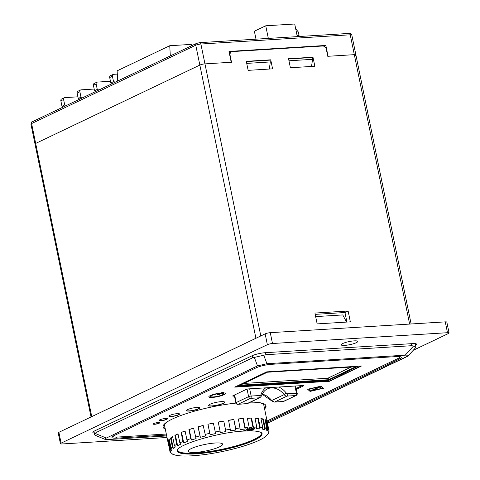 <?xml version="1.0" encoding="UTF-8"?>
<svg xmlns="http://www.w3.org/2000/svg" width="480" height="480" viewBox="0 0 480 480"><rect width="100%" height="100%" fill="white"/><g stroke="black" fill="none" stroke-linecap="round" stroke-linejoin="round"><path stroke-width="0.72" d="M296.184 388.404L302.064 385.596M265.746 405.246A52.542 9.846 -11.6 0 1 264.396 407.97A52.542 9.846 -11.6 0 0 265.746 405.246M346.542 322.086L342.774 314.928L315.66 316.602L342.774 314.928L346.542 322.086M396.564 356.58A11.256 2.112 -11.6 0 1 401.28 357.33A11.256 2.112 -11.6 0 1 399.3 359.034L267.246 422.064L399.3 359.034L399.066 357.888L399.3 359.034A11.256 2.112 -11.6 0 0 401.28 357.33A11.256 2.112 -11.6 0 0 396.564 356.58L271.344 364.314L396.564 356.58M255.978 367.884A11.256 2.112 -11.6 0 1 271.344 364.314A11.256 2.112 -11.6 0 0 255.978 367.884L113.91 435.696L255.978 367.884M116.646 438.15A11.256 2.112 -11.6 0 1 111.936 437.4A11.256 2.112 -11.6 0 1 113.91 435.696A11.256 2.112 -11.6 0 0 111.936 437.4A11.256 2.112 -11.6 0 0 116.646 438.15L116.43 437.082L116.646 438.15L166.524 435.072L116.646 438.15M328.542 379.722L328.194 378.036L328.542 379.722M411.654 345.708L413.562 345.996L405.192 355.17C407.67 355.032 408.66 355.26 408.162 355.866L267.456 423.216L406.866 356.676L408.162 355.866L415.902 347.376L413.562 345.996L405.192 355.17C407.67 355.032 408.66 355.26 408.162 355.866L415.902 347.376L413.562 345.996L411.654 345.708L265.914 354.708L265.5 352.686L265.914 354.708L263.766 355.242L265.914 354.708L411.654 345.708L411.24 343.686L411.654 345.708M252.6 357.804L263.766 355.242L254.346 357.432L257.508 365.898L266.928 363.708L405.192 355.17L266.928 363.708L263.766 355.242L266.928 363.708L257.508 365.898L106.344 438.054L257.508 365.898L254.346 357.432L252.6 357.804L96.222 432.45L95.79 430.356L96.222 432.45L95.136 433.428L96.222 432.45L252.6 357.804L252.168 355.716L252.6 357.804M95.004 435.216L94.698 434.85L95.136 433.428L94.698 434.85L95.004 435.216L105.174 439.416C104.598 439.164 104.988 438.708 106.344 438.054L95.136 433.428L106.344 438.054C104.988 438.708 104.598 439.164 105.174 439.416L95.004 435.216M108.024 439.56L105.174 439.416L108.024 439.56L166.698 435.936L108.024 439.56M327.75 378.252L243.924 383.43L327.75 378.252L351.216 367.05L327.75 378.252M237.804 404.346L247.656 403.518A3.75 2.94 -115.5 0 1 246.78 403.74L238.062 404.28A1.878 1.47 -115.5 0 1 236.184 402.57A1.878 0.354 168.4 0 0 235.854 402.852A1.878 1.878 0 0 0 237.804 404.346A1.878 1.11 -93.5 0 0 238.062 404.28L250.482 398.352A1.878 1.11 -93.5 0 0 251.16 396.048A1.878 0.354 168.4 0 0 248.598 396.642A1.878 1.47 64.5 0 0 250.482 398.352L259.2 397.818A3.75 2.94 64.5 0 0 260.076 397.59L261.708 395.694C262.824 392.454 264.696 390.204 267.318 388.938A16.89 13.23 -115.5 0 1 284.154 394.614A3.75 2.94 64.5 0 0 287.016 396.096L295.74 395.556A1.878 1.47 64.5 0 0 296.178 395.448A1.878 1.878 0 0 0 297.204 393.378A1.878 0.354 168.4 0 0 296.418 393.252A1.878 1.11 86.5 0 1 296.172 395.142A1.878 1.11 86.5 0 1 295.74 395.556L283.32 401.484A1.878 1.11 86.5 0 1 283.068 401.556A1.878 1.878 0 0 0 283.758 401.376A1.878 1.47 -115.5 0 1 283.32 401.484L274.602 402.024A1.878 1.11 86.5 0 1 274.344 402.09L283.068 401.556M194.352 452.466A17.568 3.294 -11.6 0 1 191.544 448.452A17.568 3.294 -11.6 0 1 218.448 442.932A17.568 3.294 -11.6 0 1 217.674 447.636A17.568 3.294 -11.6 0 1 194.352 452.466M247.548 430.872A1.128 0.744 -92 0 0 247.734 430.902A1.128 0.744 -92 0 0 247.914 430.86L246.504 430.908A1.128 0.744 88 0 1 246.324 430.95A1.128 0.744 88 0 1 245.586 430.182M246.504 430.908L249.342 429.69L250.752 429.642L247.914 430.86M250.752 429.642A1.878 1.236 -92 0 0 251.61 428.088L253.542 427.818A50.664 9.492 -11.6 0 1 255.072 427.806L252.96 428.346A1.128 0.822 66.7 0 0 254.028 429.402L254.964 427.812M244.038 430.5L243.276 431.094M246.96 429.582A1.128 0.822 -113.3 0 1 246.918 429.606A1.128 0.822 -113.3 0 1 246.696 429.654L254.028 429.402L250.704 430.836L249.792 430.308L250.626 430.848C262.344 431.082 262.32 433.806 262.008 433.644A43.158 8.088 -11.6 0 1 221.358 450.246A43.158 8.088 -11.6 0 1 177.456 451.002C174.372 445.806 216.564 432.396 243.324 431.1L250.488 430.8M251.352 429.042L252.96 428.346M243.606 431.034L246.918 429.606L247.938 428.076M243.372 431.088L246.696 429.654L247.422 427.344L247.572 428.064A50.664 9.492 -11.6 0 1 249.312 427.962L250.296 428.094L247.242 429.414M251.61 428.088A1.878 1.236 -92 0 0 251.562 427.326L250.152 427.374L250.296 428.094M251.562 427.326L251.706 428.046M259.95 428.85L257.814 418.44L258.336 418.254L260.184 427.284L259.95 428.85L256.548 428.676L256.788 427.11A50.664 9.492 168.4 0 0 254.922 427.086L255.072 427.806M166.788 422.13A50.664 9.492 168.4 0 0 164.616 425.79L167.952 442.038A50.664 9.492 -11.6 0 1 167.928 441.48L169.782 450.504L170.724 451.752L170.922 452.79L169.974 451.542L168.138 442.512M268.92 430.434L268.716 432.768L268.89 430.212L267.042 421.188A50.664 9.492 -11.6 0 1 267.21 421.662L263.874 405.414A50.664 9.492 168.4 0 0 259.524 402.666M250.2 428.142A1.878 1.236 88 0 1 249.342 429.69M245.118 427.512L245.094 429.066L240.216 429.528L238.392 418.944A50.664 9.492 -11.6 0 1 243.264 418.482L245.118 427.512A50.664 9.492 168.4 0 1 247.422 427.344M235.716 428.508L235.818 430.05L230.514 430.806L228.558 420.234A50.664 9.492 -11.6 0 1 233.862 419.484L235.716 428.508A50.664 9.492 168.4 0 1 240.24 427.968M225.606 430.05L225.846 431.568L220.338 432.582L218.25 422.034A50.664 9.492 -11.6 0 1 223.752 421.02L225.606 430.05A50.664 9.492 168.4 0 1 230.412 429.264M207.906 424.266A50.664 9.492 -11.6 0 1 213.372 423.036L215.604 433.554L210.138 434.784L207.906 424.266L213.396 423.156M197.994 426.828A50.664 9.492 -11.6 0 1 203.178 425.43L205.542 435.918L200.358 437.316L197.994 426.828L203.202 425.562M188.934 429.606A50.664 9.492 -11.6 0 1 193.608 428.112L196.098 438.564L191.418 440.058L190.782 438.636L188.934 429.606L193.638 428.25M181.122 432.486A50.664 9.492 -11.6 0 1 185.088 430.95L186.942 439.98L187.686 441.366L183.72 442.896L182.976 441.51L181.122 432.486L185.124 431.118M174.906 435.336A50.664 9.492 -11.6 0 1 177.99 433.836L179.844 442.86L180.672 444.21L177.594 445.71L176.76 444.366L174.906 435.336L178.032 434.04M170.556 438.036A50.664 9.492 -11.6 0 1 172.62 436.626L174.474 445.656L175.368 446.97L173.304 448.374L172.41 447.06L170.556 438.036L172.686 436.932M168.264 440.46A50.664 9.492 -11.6 0 1 169.218 439.212L171.072 448.242L172.002 449.52L171.048 450.768L170.118 449.49L168.264 440.46L169.338 439.8M170.148 452.016L169.974 451.542M170.142 452.016L172.71 454.26L175.902 455.268C178.95 455.898 182.982 456.138 188.004 456C197.796 455.688 209.076 454.23 221.85 451.632C234.498 448.992 245.334 445.902 254.358 442.362C258.996 440.526 262.59 438.72 265.128 436.95L268.386 433.758L269.088 431.25M268.212 429.408L267.852 430.95L266.514 430.17L266.868 428.628L265.02 419.598A50.664 9.492 -11.6 0 1 266.358 420.378L268.212 429.408A50.664 9.492 168.4 0 1 268.89 430.212M265.2 428.064L264.888 429.624L262.47 429.138L262.776 427.578L260.922 418.548A50.664 9.492 -11.6 0 1 263.346 419.04L265.2 428.064A50.664 9.492 168.4 0 1 266.868 428.628M245.094 429.066L242.958 418.656L243.264 418.482M238.416 419.082L242.958 418.656M225.846 431.568L223.752 421.02M218.274 422.16L223.71 421.158M267.21 421.662A50.664 9.492 -11.6 0 1 267.24 422.166M170.922 452.79L170.706 451.746M168.126 442.512A50.664 9.492 -11.6 0 1 167.952 442.038M210.138 434.784L208.002 424.374M173.304 448.374L171.168 437.964M177.594 445.71L175.452 435.3M183.72 442.896L181.584 432.486M249.312 427.962L247.308 418.212A50.664 9.492 -11.6 0 1 251.538 418.068L253.542 427.818M247.344 418.38L251.538 418.068M253.116 427.998L251.118 418.248M254.976 418.29L257.814 418.44M256.788 427.11L254.934 418.08A50.664 9.492 -11.6 0 1 258.336 418.254M267.852 430.95L265.716 420.54L266.358 420.378M265.14 420.204L265.716 420.54M171.048 450.768L168.912 440.358M200.358 437.316L198.216 426.9M264.888 429.624L262.752 419.214L263.346 419.04M260.982 418.854L262.752 419.214M235.818 430.05L233.862 419.484M228.588 420.366L233.682 419.64M191.418 440.058L189.282 429.648M61.104 443.154L58.878 432.318A3.75 0.702 168.4 0 0 58.218 432.888L60.444 443.718A3.75 0.702 -11.6 0 1 61.104 443.154L267.366 344.7A3.75 0.702 -11.6 0 1 272.484 343.512L270.264 332.676A3.75 0.702 168.4 0 0 265.14 333.87L267.366 344.7M58.878 432.318L265.14 333.87M270.264 332.676L445.266 321.87L447.492 332.706L272.484 343.512M447.492 332.706A3.75 0.702 -11.6 0 1 449.064 332.952L446.838 322.122A3.75 0.702 168.4 0 0 445.266 321.87M167.022 437.484L62.016 443.97A3.75 0.702 -11.6 0 1 60.444 443.718M413.226 350.31L448.404 333.522A3.75 0.702 -11.6 0 0 449.064 332.952M356.256 342.714A8.442 1.584 -11.6 0 1 347.136 345.138A8.442 1.584 -11.6 0 1 341.196 344.826A8.442 1.584 -11.6 0 1 349.146 341.58A8.442 1.584 -11.6 0 1 357.738 341.43A8.442 1.584 -11.6 0 1 356.256 342.714M94.326 433.05A9.756 1.83 -11.6 0 1 92.856 432.42A9.756 1.83 -11.6 0 1 94.566 430.938L252 355.794A9.756 1.83 -11.6 0 1 265.32 352.698L412.566 343.608A9.756 1.83 -11.6 0 1 416.652 344.256A9.756 1.83 -11.6 0 1 415.548 345.42M312.984 57.21L314.838 66.24L290.394 67.746L288.54 58.722L312.984 57.21L312.21 57.576M270.738 59.82L272.592 68.85L248.154 70.356L246.3 61.332L270.738 59.82L269.97 60.186M229.83 55.512L230.106 55.38A3.75 2.94 -115.5 0 1 231.51 51.81A3.75 2.94 -115.5 0 1 232.386 51.582L322.602 46.014A3.75 2.94 -115.5 0 1 326.358 49.434L327.768 56.298L354.318 54.66L328.068 56.28L325.848 45.444L324.03 46.314M230.106 55.38L231.516 62.244L204.96 63.882A3.75 0.702 168.4 0 0 199.842 65.076L35.676 143.43A3.75 0.702 168.4 0 0 35.016 144A3.75 0.702 -11.6 0 1 35.676 143.43L199.842 65.076A3.75 0.702 -11.6 0 1 204.96 63.882L200.886 44.022L350.244 34.8L354.318 54.66A3.75 0.702 -11.6 0 1 355.89 54.906A3.75 0.702 168.4 0 0 354.318 54.66L409.626 324.072M317.154 323.898L314.934 313.068L348.126 311.016L350.346 321.852L317.154 323.898M346.926 322.062L344.964 312.522L315.198 314.364M348.126 311.016L344.964 312.522M260.808 335.934L204.96 63.882L231.216 62.262L228.99 51.426L325.848 45.444M411.126 323.976L355.89 54.906A3.75 0.702 -11.6 0 1 355.236 55.476M269.28 69.054L270.33 61.938L246.726 63.396M246.354 61.59L269.958 60.132L270.33 61.938M311.526 66.444L312.57 59.328L288.966 60.786M288.594 58.98L312.204 57.522L312.57 59.328M328.68 380.334L357.306 366.672L267.39 372.228L238.764 385.89L328.68 380.334L328.554 379.722L355.68 366.774M240.258 385.176L328.554 379.722M234.726 387.132L266.718 371.862L361.464 366.012L329.472 381.282L234.726 387.132M235.428 386.796L329.412 380.994L360.696 366.06M208.518 405.42A8.256 1.548 168.4 0 0 214.524 405.606A8.256 1.548 168.4 0 0 223.206 403.266A8.256 1.548 168.4 0 0 224.664 402.108M223.248 403.446A8.256 1.548 -11.6 0 1 214.332 405.822A8.256 1.548 -11.6 0 1 208.518 405.516A8.256 1.548 -11.6 0 1 216.294 402.342A8.256 1.548 -11.6 0 1 224.694 402.198A8.256 1.548 -11.6 0 1 223.248 403.446M186.426 410.52A6.756 1.266 168.4 0 0 191.376 410.646A6.756 1.266 168.4 0 0 198.438 408.738A6.756 1.266 168.4 0 0 199.62 407.808M198.474 408.918A6.756 1.266 -11.6 0 1 191.178 410.862A6.756 1.266 -11.6 0 1 186.426 410.61A6.756 1.266 -11.6 0 1 192.786 408.012A6.756 1.266 -11.6 0 1 199.656 407.892A6.756 1.266 -11.6 0 1 198.474 408.918M168.924 416.094A5.442 1.02 168.4 0 0 172.944 416.172A5.442 1.02 168.4 0 0 178.59 414.642A5.442 1.02 168.4 0 0 179.538 413.916M178.626 414.822A5.442 1.02 -11.6 0 1 172.752 416.388A5.442 1.02 -11.6 0 1 168.918 416.19A5.442 1.02 -11.6 0 1 174.048 414.096A5.442 1.02 -11.6 0 1 179.58 414A5.442 1.02 -11.6 0 1 178.626 414.822M159.024 420.396A4.314 0.81 168.4 0 0 162.246 420.432A4.314 0.81 168.4 0 0 166.674 419.226A4.314 0.81 168.4 0 0 167.424 418.668M166.71 419.406A4.314 0.81 -11.6 0 1 162.054 420.648A4.314 0.81 -11.6 0 1 159.012 420.492A4.314 0.81 -11.6 0 1 163.08 418.83A4.314 0.81 -11.6 0 1 167.472 418.752A4.314 0.81 -11.6 0 1 166.71 419.406M153.216 423.966A3.378 0.63 168.4 0 0 155.772 423.972A3.378 0.63 168.4 0 0 159.186 423.036A3.378 0.63 168.4 0 0 159.762 422.622M159.222 423.216A3.378 0.63 -11.6 0 1 155.574 424.188A3.378 0.63 -11.6 0 1 153.198 424.062A3.378 0.63 -11.6 0 1 156.378 422.76A3.378 0.63 -11.6 0 1 159.816 422.7A3.378 0.63 -11.6 0 1 159.222 423.216M311.652 390.318L317.964 387.306L319.476 387.21L313.158 390.222L311.652 390.318M312.09 390.108L313.122 390.042L318.996 387.24M319.86 386.514L309.348 389.148L311.232 390.834L321.78 388.38L319.86 386.514L309.348 389.148M321.78 388.38L319.896 386.694M310.038 391.404L307.644 389.256L321.09 386.13L323.484 388.278L310.038 391.404L323.316 388.122M307.776 389.226L310.002 391.218M166.314 434.04L117.834 437.034A12.006 2.25 -11.6 0 1 112.824 436.29M267.066 420.972L397.926 358.512A12.006 2.25 -11.6 0 0 400.032 356.694A12.006 2.25 -11.6 0 0 400.026 356.664L400.032 356.694M234.462 396.066L233.472 396.132A1.878 0.354 168.4 0 1 232.686 396.006A1.878 0.354 168.4 0 1 233.016 395.718L246.066 389.49A1.878 0.354 168.4 0 1 248.628 388.896L302.94 385.542A1.878 0.354 168.4 0 1 303.726 385.668A1.878 0.354 168.4 0 1 303.396 385.95L296.37 389.304M165.306 429.138A52.542 9.846 -11.6 0 1 163.068 427.02A52.542 9.846 -11.6 0 1 235.92 403.086M250.518 402.15A52.542 9.846 -11.6 0 1 266.004 405.888A52.542 9.846 -11.6 0 1 264.594 408.918M217.176 394.818L222.648 392.208L224.154 392.112L218.682 394.728L217.176 394.818M219.282 393.558A6.57 1.23 168.4 0 0 210.654 396.492A6.57 1.23 168.4 0 0 217.338 396.378A6.57 1.23 168.4 0 0 223.524 393.852A6.57 1.23 168.4 0 0 222.012 393.39L223.422 392.88A8.442 1.584 -11.6 0 1 225.36 393.474A8.442 1.584 -11.6 0 1 217.404 396.726A8.442 1.584 -11.6 0 1 208.818 396.87A8.442 1.584 -11.6 0 1 219.906 393.102L219.282 393.558L219.564 393.144M222.432 393.24A6.57 1.23 -11.6 0 1 223.482 393.672A6.57 1.23 -11.6 0 1 223.482 393.768M210.654 396.402A6.57 1.23 -11.6 0 1 210.618 396.312A6.57 1.23 -11.6 0 1 219.24 393.378M208.812 396.78A8.442 1.584 168.4 0 0 217.368 396.546A8.442 1.584 168.4 0 0 225.324 393.39M217.614 394.608L218.646 394.542L223.68 392.142M264.408 408.012A52.542 9.846 168.4 0 0 265.854 405.45M163.032 426.552A52.542 9.846 168.4 0 0 165.12 428.238M297.3 36.624L294.708 24L265.74 25.788L254.376 31.212L256.008 39.174M297.108 35.694L299.052 35.574L298.308 31.968L295.686 28.764M265.74 25.788L268.332 38.412M297.258 36.432L299.052 35.574M191.67 45.714L191.202 44.4L169.74 45.726L170.322 55.902M117.708 81.018L117.12 70.842L169.74 45.726M98.664 90.108A1.878 1.47 64.5 0 0 97.26 89.406L96.15 83.988A1.878 1.47 -115.5 0 1 96.852 82.2A1.878 1.47 -115.5 0 1 97.284 82.092L110.46 81.276M110.802 82.944L113.538 81.636L112.428 76.218A1.878 1.47 -115.5 0 1 113.124 74.43L110.388 75.738A1.878 1.47 64.5 0 0 109.692 77.526L110.802 82.944A1.878 1.47 -115.5 0 1 112.2 83.646M82.386 97.878A1.878 1.47 64.5 0 0 80.982 97.176L79.872 91.758A1.878 1.47 -115.5 0 1 80.574 89.97A1.878 1.47 -115.5 0 1 81.012 89.856L94.182 89.046M96.852 82.2L94.116 83.508A1.878 1.47 64.5 0 0 93.414 85.296L94.524 90.708A1.878 1.47 -115.5 0 1 95.928 91.416M66.108 105.648A1.878 1.47 64.5 0 0 64.71 104.94L63.594 99.528A1.878 1.47 -115.5 0 1 64.296 97.74A1.878 1.47 -115.5 0 1 64.734 97.626L77.904 96.816M80.574 89.97L77.838 91.278A1.878 1.47 64.5 0 0 77.136 93.06L78.246 98.478A1.878 1.47 -115.5 0 1 79.65 99.18M63.372 106.95A1.878 1.47 64.5 0 0 61.974 106.248L64.71 104.94M78.246 98.478L80.982 97.176M94.524 90.708L97.26 89.406M61.974 106.248L60.858 100.83L63.594 99.528M64.296 97.74L61.56 99.042A1.878 1.47 64.5 0 0 60.858 100.83M113.124 74.43A1.878 1.47 -115.5 0 1 113.562 74.322L117.306 74.088M113.538 81.636A1.878 1.47 -115.5 0 1 114.936 82.338M294.942 386.034L296.418 393.252L287.7 393.792A1.878 1.47 -115.5 0 1 286.266 393.048A18.762 14.7 64.5 0 0 278.898 387.03M247.062 389.154L248.598 396.642L236.184 402.57L234.618 394.956M246.51 403.812A1.878 1.11 86.5 0 0 246.78 403.74L259.2 397.818A1.878 1.11 -93.5 0 0 259.884 395.508L251.16 396.048L249.678 388.83M287.7 393.792A1.878 1.11 -93.5 0 1 287.016 396.096L274.602 402.024A3.75 2.94 -115.5 0 1 271.734 400.542A1.878 0.312 142.2 0 1 271.314 400.626L274.344 402.09M286.266 393.048A1.878 0.312 -37.8 0 1 284.154 394.614L271.734 400.542A16.89 13.23 64.5 0 0 262.314 394.158M261.714 395.682A1.878 0.9 -161.9 0 0 260.976 394.608A1.878 1.47 -115.5 0 1 259.884 395.508M265.722 387.84A18.762 14.7 64.5 0 0 260.976 394.608M177.432 450.828A43.158 8.088 168.4 0 0 221.286 449.886A43.158 8.088 168.4 0 0 261.96 433.476M261.426 432.774A42.78 8.016 -11.6 0 1 221.196 449.454A42.78 8.016 -11.6 0 1 177.648 449.976M220.104 431.064A50.664 9.492 168.4 0 0 215.226 432.06M209.76 433.29A50.664 9.492 168.4 0 0 205.032 434.46M199.848 435.852A50.664 9.492 168.4 0 0 195.462 437.136M190.782 438.636A50.664 9.492 168.4 0 0 186.942 439.98M182.976 441.51A50.664 9.492 168.4 0 0 181.362 442.188A50.664 9.492 168.4 0 0 179.844 442.86M176.76 444.366A50.664 9.492 168.4 0 0 174.474 445.656M172.41 447.06A50.664 9.492 168.4 0 0 171.072 448.242M170.118 449.49A50.664 9.492 168.4 0 0 169.782 450.504M262.776 427.578A50.664 9.492 168.4 0 0 260.184 427.284M91.752 416.628L31.596 123.57A1.878 1.47 -115.5 0 1 32.274 121.794M255.918 338.268L195.762 45.21A1.878 1.47 -115.5 0 1 196.464 43.428L32.298 121.782C32.028 121.296 31.578 122.082 30.936 124.14A3.75 0.702 -11.6 0 1 31.596 123.57L195.762 45.21A3.75 0.702 -11.6 0 1 200.886 44.022A1.878 1.11 -93.5 0 0 199.734 42.648M351.816 35.046A3.75 0.702 -11.6 0 0 350.244 34.8A1.878 1.11 -93.5 0 0 349.074 33.426C349.638 32.844 350.55 33.384 351.816 35.046L355.89 54.906M303.312 385.536L303.396 385.95M233.472 396.132L233.358 395.556M77.136 93.06L79.872 91.758M93.414 85.296L96.15 83.988M109.692 77.526L112.428 76.218M415.176 343.62L415.932 347.286L415.176 343.62M93.96 431.256L94.698 434.85L93.96 431.256M295.692 385.992L297.204 393.378M296.178 395.448L283.758 401.376M234.264 395.124L235.854 402.852M271.314 400.626L262.254 394.296M247.656 403.518L260.076 397.59M247.734 430.902L246.324 430.95M229.284 52.866L231.51 51.81M91.044 416.964L30.936 124.14M349.074 33.426L199.716 42.648L196.464 43.428"/></g></svg>
